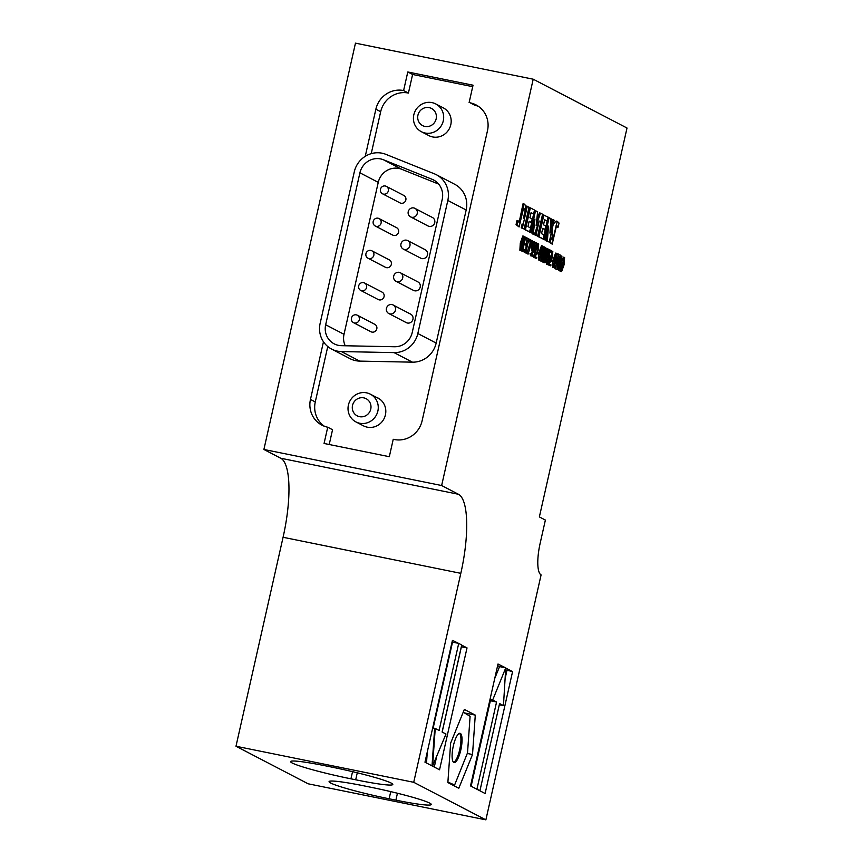 <?xml version="1.0" encoding="UTF-8"?>
<svg xmlns="http://www.w3.org/2000/svg" width="863" height="863" viewBox="0 0 863 863"><rect width="100%" height="100%" fill="white"/><g stroke="black" fill="none" stroke-linecap="round" stroke-linejoin="round"><path stroke-width="1.29" d="M329.213 444.51L332.546 429.72L327.735 427.217L324.067 443.463L389.31 456.7L393.237 439.289L394.359 439.515A23.873 22.891 -62.5 0 0 422.093 420.864L487.498 130.626A23.873 22.891 -62.5 0 0 476.02 104.898A23.873 22.891 -62.5 0 0 470.238 102.848L475.049 105.351A23.873 22.891 117.5 0 1 478.35 106.3M469.105 102.621L473.032 85.21L407.789 71.974L403.604 90.55A23.873 22.891 -62.5 0 0 375.869 109.202L365.254 156.322M371.23 153.646L380.68 111.705A23.873 22.891 117.5 0 1 408.415 93.053L412.6 74.477L407.789 71.974M408.415 93.053L403.604 90.55M323.463 341.77L310.464 399.429A23.873 22.891 -62.5 0 0 321.942 425.168A23.873 22.891 -62.5 0 0 327.735 427.217M324.423 426.268A23.873 22.891 117.5 0 1 315.275 401.931L327.767 346.527M479.386 790.53L470.518 785.913L497.994 664.014L505.75 667.876L503.453 705.589L499.58 703.572L479.957 790.648L479.386 790.53L485.103 793.507L512.579 671.608L506.085 668.232M541.09 574.898L485.88 819.85L413.722 782.299L460.82 573.334A71.607 19.612 101.5 0 0 458.469 494.283L441.64 485.524L533.205 79.202L627.013 128.026L539.364 516.926L545.384 520.065L540.152 543.28A28.641 7.843 101.5 0 0 541.09 574.898M472.514 754.521L475.286 715.103L464.348 709.418L450.637 743.14L447.865 782.558L458.803 788.243L472.514 754.521L467.412 753.485M458.717 643.399L439.094 730.465L435.232 728.458L432.59 765.999L445.977 734.046L442.104 732.029L461.727 644.963L452.439 640.314L424.974 762.202L432.007 765.869L434.672 728.34L432.029 765.88L439.547 769.796L467.023 647.897L461.683 645.125M485.88 819.85L308.145 783.798L235.987 746.247L283.075 537.282A71.607 19.612 101.5 0 0 280.734 458.231L263.895 449.472L355.47 43.15L533.205 79.202M369.547 786.991A48.932 3.689 12.7 0 1 431.284 804.499A48.932 3.689 12.7 0 1 395.88 800.163L389.127 798.793A48.932 3.689 12.7 0 1 329.073 781.619A48.932 3.689 12.7 0 1 364.769 786.02L369.547 786.991M413.722 782.299L235.987 746.247M332.74 767.304A48.932 3.689 12.7 0 1 392.805 784.478A48.932 3.689 12.7 0 1 355.696 779.785L350.939 778.825A48.932 3.689 12.7 0 1 290.583 761.587A48.932 3.689 12.7 0 1 325.987 765.934L332.74 767.304M441.64 485.524L263.895 449.472M357.271 772.795L355.696 779.785M442.169 732.072L461.403 646.754L467.023 647.897M434.283 767.056L436.441 757.52M432.924 766.161L432.363 766.053M505.955 669.947L512.579 671.608M506.948 670.465L505.459 677.077M499.31 704.747L503.453 705.589M490.011 699.451L492.687 699.99L505.75 667.876M494.726 678.512L499.558 666.614L505.189 667.757M499.558 666.614L497.627 665.61M479.957 790.648L476.387 788.965M476.948 789.073L496.57 702.007L492.687 699.99M471.122 786.225L490.378 700.756L496.57 702.007M490.378 700.756L489.785 700.443M432.697 727.941L434.65 728.329M426.505 763.011L427.293 751.91M435.232 728.458L434.672 728.34M433.172 728.038L452.525 642.137L458.156 643.28M464.661 712.957L475.286 715.103M412.6 74.477L472.708 86.667M355.923 421.91A15.631 14.995 117.5 0 1 349.849 401.122A15.631 14.995 117.5 0 1 370.356 394.175A15.631 14.995 117.5 0 1 377.282 413.043A15.631 14.995 117.5 0 1 359.72 423.248A15.631 14.995 117.5 0 1 355.923 421.91L363.442 425.826A15.631 14.995 -62.5 0 0 367.228 427.163A15.631 14.995 -62.5 0 0 385.405 414.887A15.631 14.995 -62.5 0 0 377.908 397.972A15.631 14.995 -62.5 0 0 376.236 397.239M432.59 765.999L432.029 765.88M359.515 416.667A9.666 9.266 -62.5 0 0 370.594 404.164A9.666 9.266 -62.5 0 0 354.812 400.961A9.666 9.266 -62.5 0 0 359.515 416.667M436.344 174.714L454.682 184.261A23.873 22.891 117.5 0 1 466.171 210L436.171 343.075A23.873 22.891 117.5 0 1 412.428 362.169L359.731 361.112A23.873 22.891 117.5 0 1 349.957 358.63L331.619 349.084A23.873 22.891 117.5 0 1 320.141 323.345L354.283 171.845A23.873 22.891 117.5 0 1 385.837 154.337L434.391 173.819A23.873 22.891 117.5 0 1 436.344 174.714A23.873 22.891 117.5 0 1 447.821 200.453L417.832 333.528A23.873 22.891 117.5 0 1 394.089 352.622L341.392 351.565A23.873 22.891 117.5 0 1 331.619 349.084M421.327 131.683L428.846 135.599A15.631 14.995 -62.5 0 0 432.633 136.937A15.631 14.995 -62.5 0 0 450.206 126.721A15.631 14.995 -62.5 0 0 443.28 107.853L435.761 103.948A15.631 14.995 117.5 0 1 442.697 122.816A15.631 14.995 117.5 0 1 425.125 133.021A15.631 14.995 117.5 0 1 421.327 131.683A15.631 14.995 117.5 0 1 415.254 110.896A15.631 14.995 117.5 0 1 435.761 103.948M442.212 199.418L412.212 332.557A17.735 17.012 117.5 0 1 394.564 346.753L341.424 345.685A17.692 16.969 117.5 0 1 334.175 343.841A17.692 16.969 117.5 0 1 325.664 324.768L359.914 172.816A17.799 17.066 117.5 0 1 383.442 159.763L432.05 179.267A18.058 17.314 117.5 0 1 433.528 179.946A18.058 17.314 117.5 0 1 442.212 199.418M345.222 345.761A17.692 16.969 117.5 0 1 344.013 334.305L378.253 182.363A17.799 17.066 117.5 0 1 401.78 169.31L438.684 184.11M357.293 315.211L374.801 324.326A4.175 4.002 117.5 0 1 376.807 328.825A4.175 4.002 117.5 0 1 370.939 331.737L353.431 322.622A4.175 4.002 117.5 0 1 351.813 317.077A4.175 4.002 117.5 0 1 359.299 319.72A4.175 4.002 117.5 0 1 353.431 322.622M360.691 290.41L378.199 299.526A4.175 4.002 -62.5 0 0 383.906 297.152A4.175 4.002 -62.5 0 0 382.061 292.115L364.553 282.999A4.175 4.002 -62.5 0 0 359.073 284.855A4.175 4.002 -62.5 0 0 361.705 290.766A4.175 4.002 -62.5 0 0 364.553 282.999M367.951 258.199L385.459 267.303A4.175 4.002 -62.5 0 0 391.166 264.941A4.175 4.002 -62.5 0 0 389.321 259.892L371.813 250.788A4.175 4.002 -62.5 0 0 366.333 252.643A4.175 4.002 -62.5 0 0 368.965 258.555A4.175 4.002 -62.5 0 0 371.813 250.788M375.211 225.977L392.719 235.092A4.175 4.002 -62.5 0 0 398.426 232.719A4.175 4.002 -62.5 0 0 396.581 227.681L379.073 218.566A4.175 4.002 -62.5 0 0 373.593 220.421A4.175 4.002 -62.5 0 0 376.225 226.333A4.175 4.002 -62.5 0 0 379.073 218.566M382.471 193.765L399.979 202.87A4.175 4.002 -62.5 0 0 405.686 200.507A4.175 4.002 -62.5 0 0 403.841 195.459L386.333 186.354A4.175 4.002 -62.5 0 0 380.853 188.21A4.175 4.002 -62.5 0 0 383.485 194.121A4.175 4.002 -62.5 0 0 386.333 186.354M393.15 305.027L410.659 314.143A4.779 4.574 117.5 0 1 412.956 319.288A4.779 4.574 117.5 0 1 406.246 322.611L388.738 313.496A4.779 4.574 117.5 0 1 386.883 307.152A4.779 4.574 117.5 0 1 395.448 310.173A4.779 4.574 117.5 0 1 388.738 313.496M400.41 272.816L417.919 281.921A4.779 4.574 117.5 0 1 420.216 287.066A4.779 4.574 117.5 0 1 413.506 290.389L395.998 281.284A4.779 4.574 117.5 0 1 394.143 274.93A4.779 4.574 117.5 0 1 402.708 277.962A4.779 4.574 117.5 0 1 395.998 281.284M403.258 249.073L420.766 258.177A4.779 4.574 -62.5 0 0 427.293 255.47A4.779 4.574 -62.5 0 0 425.179 249.709L407.67 240.594A4.779 4.574 -62.5 0 0 401.403 242.719A4.779 4.574 -62.5 0 0 404.423 249.472A4.779 4.574 -62.5 0 0 407.67 240.594M414.93 208.382L432.439 217.498A4.779 4.574 117.5 0 1 434.736 222.643A4.779 4.574 117.5 0 1 428.026 225.966L410.518 216.85A4.779 4.574 117.5 0 1 408.663 210.507A4.779 4.574 117.5 0 1 417.228 213.528A4.779 4.574 117.5 0 1 410.518 216.85M424.93 126.43A9.666 9.266 -62.5 0 0 435.998 113.927A9.666 9.266 -62.5 0 0 420.216 110.734A9.666 9.266 -62.5 0 0 424.93 126.43M447.908 782.051L454.607 785.028L467.53 752.838L470.098 716.301L463.215 712.202M453.582 762.277A14.919 4.088 101.5 0 0 459.957 748.501A14.919 4.088 101.5 0 0 459.45 733.334M453.323 745.966A14.919 4.088 -78.5 0 1 460.044 733.302A14.919 4.088 -78.5 0 1 461.079 748.728A14.919 4.088 -78.5 0 1 454.111 762.536A14.919 4.088 -78.5 0 1 453.323 745.966M525.653 249.634L525.75 252.967L528.663 239.785L529.202 241.931L528.846 238.792L525.955 251.974L525.653 249.634L524.229 249.547L525.351 249.774M524.229 249.547L524.089 250.863M524.121 251.888L525.75 252.967M527.876 240.54L527.768 241.845L528.89 242.072M528.846 238.792L527.034 238.986M526.991 239.04L525.545 251.057M544.499 261.532L545.826 255.642L546.7 256.095C547.11 259.105 546.549 261.014 545.028 261.813L544.499 261.532M545.578 255.869C545.988 258.878 545.427 260.777 543.906 261.575M546.042 254.671L547.196 249.569L547.746 249.86C548.501 251.608 548.221 253.366 546.926 255.124L546.042 254.671M546.613 249.623C547.369 251.381 547.099 253.139 545.794 254.898M545.513 250.572L546.042 248.22L547.164 248.458L544.024 262.363L545.028 262.848L544.111 262.632M545.006 252.827L544.424 255.394M543.399 259.925L542.903 262.136L544.024 262.363M542.903 262.136L543.906 262.622M543.69 262.546L544.812 262.773C546.301 262.557 547.142 260.227 547.325 255.793C548.695 252.503 548.911 250.194 547.962 248.868L547.164 248.458M535.578 210.583L530.659 232.406L531.802 232.999L534.941 219.073L533.312 234.046L534.337 234.574L539.202 221.025L536.009 235.189L537.638 236.041L542.557 214.207L540.508 213.15L536.139 225.664L537.627 211.64L534.456 210.356L530.497 227.908M525.427 229.687L524.305 229.45L529.224 207.627L530.346 207.854L525.427 229.687L530.659 232.406M529.537 232.179L531.802 232.999M532.719 228.932L532.191 233.819L533.312 234.046M532.191 233.819L534.337 234.574M536.052 229.817L534.887 234.963L536.009 235.189M534.887 234.963L537.638 236.041M536.667 220.712L539.386 212.924L540.508 213.15M538.361 252.913L538.145 253.905L539.278 254.499L539.504 253.517L537.239 252.686L537.013 253.679L538.145 253.905M537.013 253.679L539.278 254.499M549.968 249.892L548.242 257.541L549.537 256.16L547.897 263.377L547.218 262.125L547.703 264.369L549.591 260.054L549.742 255.168L548.836 256.128L550.001 250.982L551.414 251.726L551.63 250.755L548.836 249.666L548.577 250.842M547.541 255.437L547.379 256.117M547.358 257.357L548.242 257.541M547.347 257.433L548.62 257.735L547.52 262.136M546.236 261.769L547.541 261.834M546.16 261.91L547.218 262.125M546.074 262.072L546.57 264.143L547.703 264.369M549.925 251.306L551.414 251.726M518.113 220.691L517.174 224.865L519.073 226.958L523.625 208.026L525.028 210.011L525.966 205.836L524.154 204.002L519.688 222.719L518.113 220.691L516.991 220.464L516.052 224.639L517.174 224.865M516.052 224.639L519.073 226.958M523.054 208.177L523.895 209.785L525.028 210.011M524.154 204.002L523.032 203.776L519.116 222.438M524.305 229.45L529.634 231.877L530.529 227.929L527.94 226.581L529.148 221.241L531.371 222.395L532.158 218.922L529.925 217.756L531.079 212.654L533.604 213.97L534.499 210.022L530.346 207.854M529.073 221.564L531.371 222.395M531.004 212.967L533.604 213.97M559.3 265.114L561.813 257.422L560.67 265.826L559.3 265.114M559.839 263.442L559.591 265.265M557.638 269.213L558.987 266.052L560.54 266.85L560.324 270.604L561.932 256.095L557.185 269.116M556.635 269.288L557.811 269.644M558.89 266.354L560.54 266.85M559.418 266.624L558.879 270.561L561.597 271.608L564.046 264.898L564.596 257.433L562.191 263.938L561.597 271.608M557.509 265.944L560.81 255.869L561.932 256.095M540.389 252.827L542.374 246.969L541.77 253.312L539.785 259.148L540.389 252.827M541.597 248.059L539.451 257.8M540.173 252.481L539.58 260.141L542.029 253.442L542.579 245.977L540.173 252.481L539.051 252.255L538.846 253.172M538.588 254.358L538.458 259.914L539.58 260.141M542.579 245.977L541.457 245.75L539.051 252.255M527.282 206.257L522.363 228.091L524.111 228.997L529.019 207.174L526.16 206.03L523.431 218.134M522.115 223.97L521.241 227.864L522.363 228.091M521.241 227.864L524.111 228.997M551.252 237.929L550.314 242.115L552.191 244.164L556.624 225.265L558.102 227.228L559.041 223.053L557.261 221.295L552.784 239.914L550.227 237.724M549.278 241.91L550.314 242.115M549.256 242.028L552.191 244.164M556.096 225.394L556.969 227.001L558.102 227.228M557.261 221.295L556.139 221.068L553.302 224.078M552.061 229.547L552.223 239.634M535.136 255.75L534.736 257.53L536.657 258.533L536.872 257.562L535.2 256.689L538.145 250.313L538.695 243.959L537.617 245.383L537.746 245.944L538.512 244.93L537.681 250.561L535.136 255.75L534.014 255.524L533.614 257.303L534.736 257.53M533.614 257.303L536.657 258.533M538.695 243.959L537.552 243.722M536.991 245.793L537.746 245.944M537.768 245.901L534.014 255.524M554.963 267.767L557.455 262.46L557.304 268.986L557.811 261.575L560.249 255.545L557.886 260.507L558.016 254.38L557.53 261.403L554.963 267.767L553.83 267.541L555.071 268.371M556.074 265.88L555.848 269.127L556.969 269.364M558.145 256.85L559.008 254.714L560.13 254.941M557.12 253.895L558.339 254.013M557.174 254.207L558.016 254.38M556.559 258.922L556.408 261.176L557.53 261.403M556.408 261.176L555.61 263.15M562.406 264.283L564.391 258.425L563.787 264.768L561.802 270.615L562.406 264.283M563.615 259.526L561.468 269.256M564.596 257.433L563.474 257.206L561.511 261.78M554.51 260.173L556.495 254.315L555.891 260.658L553.906 266.505L554.51 260.173M555.718 255.416L553.571 265.146M554.294 259.828L553.701 267.498L556.15 260.788L556.7 253.323L554.294 259.828L553.172 259.601L552.967 260.518M552.708 261.705L552.579 267.271L553.701 267.498M556.7 253.323L555.578 253.096L553.172 259.601M522.795 242.503L521.187 249.493L522.654 242.481M521.899 243.495L520.864 248.145M522.913 241.489L521.737 243.042L523.744 237.206L524.445 238.468L523.938 236.225L521.403 243.269L520.993 250.497L522.838 246.365L523.01 241.511L521.77 241.252M523.01 238.156L524.111 238.803M523.938 236.225L522.805 235.998L520.281 243.042L519.871 250.259L520.993 250.497M549.105 217.627L544.186 239.45L545.33 240.043L548.469 226.117L547.379 241.111L549.246 242.072L554.165 220.248L552.956 219.623L549.925 233.096L550.972 218.598L548.016 217.4M547.164 221.036L544.024 234.952M543.129 238.932L544.186 239.45M543.064 239.224L545.33 240.043M546.786 233.603L546.257 240.874L547.379 241.111M546.257 240.874L549.246 242.072M550.475 225.405L551.835 219.396L552.956 219.623M543.873 214.898L538.954 236.721L543.226 238.943L544.121 234.995L541.533 233.657L542.741 228.317L544.963 229.472L545.75 225.987L543.517 224.833L544.672 219.72L547.196 221.036L548.091 217.088L542.751 214.671L537.832 236.494L538.954 236.721M537.832 236.494L543.226 238.943M542.665 228.63L544.963 229.472M544.596 220.043L547.196 221.036M549.256 263.096L548.857 264.876L550.777 265.88L550.993 264.909L549.321 264.046L552.266 257.659L552.827 251.306L551.748 252.74L551.867 253.301L552.633 252.287L551.802 257.908L548.739 262.999M547.789 264.369L548.857 264.876M547.735 264.65L550.777 265.88M552.827 251.306L551.554 251.079M551.015 251.64L550.616 252.514L551.748 252.74M550.616 252.514L551.867 253.301M551.889 253.247L549.612 259.936M532.978 246.128L534.402 242.751L534.391 246.462L532.827 249.839L532.978 246.128M533.658 243.744L532.557 248.555M531.489 253.42L531.673 255.998L534.197 248.986L534.596 241.78L532.719 246.031L532.633 250.809L533.841 249.267L531.856 255.006L531.489 253.42L530.033 253.539L531.155 253.765M530.033 253.539L530.54 255.772L531.673 255.998M534.596 241.78L533.474 241.554L531.597 245.804L531.5 250.583L532.633 250.809M532.331 250.745L531.468 253.862M525.448 237.131L522.309 251.025L524.111 251.953L524.326 250.993L522.784 250.184L524.1 244.315L525.556 245.07L525.772 244.1L524.326 243.344L525.47 238.242L527.013 239.051L527.239 238.059L524.402 236.915M523.895 238.76L523.226 241.759M521.274 250.432L522.309 251.025M521.187 250.788L524.111 251.953M524.035 244.628L525.556 245.07M525.394 238.566L527.013 239.051M541.533 259.99L542.859 254.089L543.733 254.553C544.143 257.562 543.582 259.461 542.061 260.259L541.533 259.99M542.611 254.326C543.021 257.336 542.46 259.234 540.939 260.033M543.075 253.129L544.229 248.026L544.769 248.307C545.535 250.065 545.254 251.823 543.949 253.582L543.075 253.129M543.647 248.08C544.402 249.839 544.132 251.597 542.827 253.355M543.043 246.796L544.197 246.904L541.058 260.82L542.061 261.306L541.144 261.09M540.109 259.806L539.936 260.594L541.058 260.82M539.936 260.594L540.939 261.079M540.723 261.004L541.845 261.23C543.334 261.014 544.175 258.684 544.359 254.251C545.729 250.96 545.934 248.652 544.995 247.325L544.197 246.904M530.465 239.72L530.249 240.701L531.791 241.511L528.08 254.132L532.266 240.658L529.31 239.644M529.332 240.518L530.249 240.701M529.332 240.583L531.791 241.511M530.669 241.284L531.737 241.78M530.616 241.554L526.786 253.474L527.919 253.7M526.786 253.474L528.08 254.132M552.482 260.27L552.266 261.252L553.399 261.845L553.625 260.863L551.36 260.043L551.133 261.025L552.266 261.252M551.133 261.025L553.399 261.845M535.815 242.503L535.589 243.485L537.142 244.294L533.431 256.915L537.617 243.442L535.038 242.341M535.114 243.603L537.142 244.294M536.02 244.067L537.077 244.563M535.955 244.337L533.496 251.985M532.439 255.286L532.137 256.257L533.258 256.484M532.137 256.257L533.431 256.915M475.049 105.351L470.238 102.848M380.68 111.705L375.869 109.202M315.275 401.931L310.464 399.429M460.82 573.334L283.075 537.282M458.469 494.283L280.734 458.231M397.444 793.237L395.88 800.163M390.745 791.619L389.127 798.793M352.546 771.651L350.939 778.825M432.05 179.267L434.941 180.766M383.442 159.763L401.78 169.31M359.914 172.816L378.253 182.363M325.664 324.768L344.013 334.305M447.821 200.453L466.171 210M417.832 333.528L436.171 343.075M394.089 352.622L412.428 362.169M341.392 351.565L359.731 361.112M545.772 255.901L546.7 256.095M547.164 249.741L547.746 249.86M540.648 253.086L541.77 253.312M540.605 253.301L541.727 253.528M539.008 252.471L540.13 252.697M534.068 255.405L535.2 255.631M562.665 264.542L563.787 264.768M562.622 264.758L563.744 264.984M561.252 263.744L562.191 263.938M561.22 263.959L562.147 264.154M554.769 260.432L555.891 260.658M554.726 260.648L555.848 260.874M553.129 259.817L554.251 260.043M522.137 241.327L522.87 241.478M542.805 254.358L543.733 254.553M544.186 248.188L544.769 248.307M370.356 394.175L379.461 398.911M549.742 255.168L548.609 254.93"/></g></svg>
